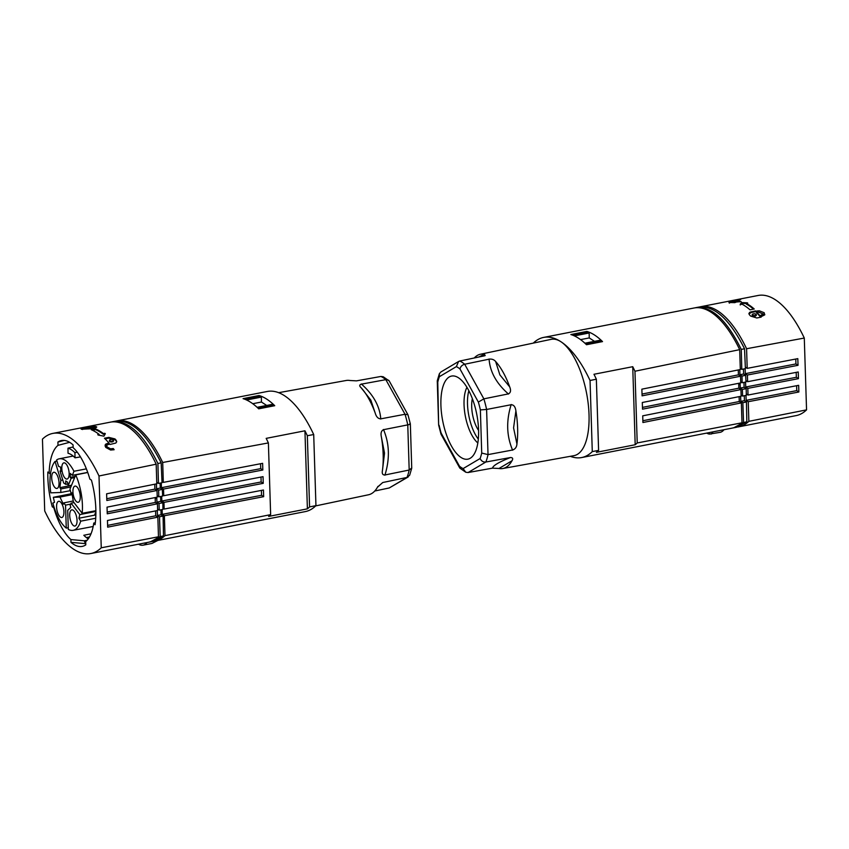 <?xml version="1.0" encoding="UTF-8"?>
<svg xmlns="http://www.w3.org/2000/svg" width="849" height="849" viewBox="0 0 849 849"><rect width="100%" height="100%" fill="white"/><g stroke="black" fill="none" stroke-linecap="round" stroke-linejoin="round"><path stroke-width="1.27" d="M361.165 387.77C359.159 385.977 359.276 384.756 361.504 384.13L385.828 379.662L405.026 414.27L380.755 418.854C378.166 418.79 376.33 416.891 375.226 413.145L370.833 400.134L361.165 387.77A58.22 23.868 78.9 0 1 375.226 413.145M381.434 437.182A58.22 23.868 78.9 0 1 383.164 454.523A58.22 23.868 78.9 0 1 382.474 470.272L384.523 453.111L381.434 437.182C380.511 433.277 381.212 430.772 383.546 429.679L407.764 424.882L409.186 470.028L384.968 474.973C382.634 475.122 381.806 473.562 382.474 470.272M409.865 423.683C410.863 423.959 410.163 424.362 407.764 424.882A57.817 23.698 78.9 0 0 405.026 414.27L407.966 414.779L389.192 380.914L383.228 376.754L380.914 376.457L356.484 380.861L350.021 380.511A58.22 23.868 78.9 0 0 346.233 380.479L278.674 392.684M161.278 482.879L161.427 487.687L163.528 489.056L262.829 470.006L262.617 463.331L163.316 482.391L162.7 462.482A106.316 43.586 -101.1 0 0 116.992 420.86L267.318 391.463A106.316 43.586 78.9 0 1 284.574 395.761A106.316 43.586 78.9 0 1 313.706 434.539L315.945 505.643A106.316 43.586 78.9 0 1 305.343 511.586L155.017 540.983A106.316 43.586 -101.1 0 0 164.993 535.634L164.366 515.736L263.668 496.676L263.455 490.011L164.154 509.06L162.944 508.275M116.992 420.86A106.316 43.586 -101.1 0 0 116.164 421.04M162.7 462.482L268.39 442.923L270.64 514.643L164.993 535.634M315.945 505.643L309.577 506.906L307.338 435.717A106.316 43.586 -101.1 0 0 304.94 430.793L266.172 438.371A106.316 43.586 78.9 0 1 268.39 442.923M307.338 435.717L313.706 434.539M274.726 405.695C269.483 400.463 264.272 397.067 259.083 395.507L243.058 398.637C248.184 400.219 253.395 403.615 258.69 408.825L274.726 405.695M138.483 544.209A31.498 12.915 -101.1 0 0 143.088 545.175A31.498 12.915 -101.1 0 0 147.004 542.543M154.189 541.121A106.316 43.586 -101.1 0 0 155.017 540.983M162.117 509.58L162.265 514.367L164.366 515.736M161.703 496.262L161.851 501.027L163.953 502.396L164.154 509.06M163.528 489.056L163.74 495.72L162.583 494.967M163.316 482.391L161.989 481.521M163.953 502.396L263.243 483.336L263.041 476.671L163.74 495.72M270.64 514.643A106.316 43.586 78.9 0 1 268.624 516.425L307.391 508.848A106.316 43.586 -101.1 0 0 309.577 506.906M143.088 545.175L151.971 543.445L157.882 540.42M307.391 508.848L304.94 430.793M263.668 496.676L261.566 495.307L162.265 514.367M261.566 495.307L261.407 490.404M263.243 483.336L261.142 481.967L161.851 501.027M261.142 481.967L260.993 477.064M262.829 470.006L260.728 468.637L161.427 487.687M260.728 468.637L260.569 463.724M407.966 414.779L410.343 423.906L411.733 467.969L409.186 470.028A57.817 23.698 78.9 0 1 407.011 477.435L409.653 475.228L411.701 468.287M408.167 476.979L389.235 487.963L407.011 477.435L382.75 482.519L377.55 487.061A58.22 23.868 78.9 0 1 368.583 494.755L315.679 505.898M377.932 486.403L377.55 487.061M388.63 380.235L385.828 379.662A57.817 23.698 -101.1 0 0 380.914 376.457M389.235 487.963L374.749 491.019M273.728 405.886L272.444 404.315L257.109 407.318M259.115 396.663L259.083 395.507M266.682 405.44L261.439 402.023L261.365 397.099L260.335 396.43L245.181 399.391M273.474 404.984L257.873 408.04M261.439 402.023L252.769 403.721M246.571 399.996L261.365 397.099M86.386 468.86L73.969 471.269A36.422 14.932 -101.1 0 0 59.197 458.821A36.422 14.932 -101.1 0 0 56.628 459.967L58.592 466.377L60.555 467.077L60.958 471.365L60.024 471.036L63.686 482.985L65.797 484.365L67.687 484.004M60.024 471.036L60.905 470.855M65.532 505.123L66.254 528.099A36.422 14.932 -101.1 0 1 52.85 503.054L54.495 502.321L53.328 497.323L59.961 497.079L63.378 504.2L63.908 502.863A12.151 4.977 -101.1 0 0 65.532 505.123L70.817 504.073M63.908 502.863L73.258 500.974M70.87 486.965L60.841 488.939A12.151 4.977 -101.1 0 0 60.895 492.473L70.361 490.669M82.173 513.295L73.385 501.78L71.889 492.876L70.955 492.919A12.151 4.977 -101.1 0 0 69.915 489.342L75.72 474.909A36.422 14.932 -101.1 0 1 82.173 513.295L95.884 510.705M71.443 449.79A46.207 19.209 -100 0 0 67.994 448.155L68.026 453.26A40.89 17.001 -100 0 1 71.518 454.82A40.89 17.001 -100 0 1 75.03 457.823L74.914 452.666A46.207 19.209 -100 0 0 71.443 449.79M95.725 518.24L80.676 521.18A36.422 14.932 -101.1 0 1 73.184 530.317A36.422 14.932 -101.1 0 1 68.313 529.436L67.708 510.313L70.807 507.426L70.159 505.325A12.151 4.977 -101.1 0 0 71.114 503.181L74.012 502.597M71.571 485.204L68.1 485.872L71.157 478.284L74.627 477.605M65.797 484.365L65.691 480.969L67.633 482.232L68.1 485.872M76.357 486.424A8.246 3.375 -101.1 0 0 75.03 486.095A8.246 3.375 -101.1 0 0 73.184 494.309A8.246 3.375 -101.1 0 0 76.845 501.939A8.246 3.375 -101.1 0 0 78.193 502.268A8.246 3.375 -101.1 0 0 80.156 495.052A8.246 3.375 -101.1 0 0 76.357 486.424M60.491 517.158A8.246 3.375 -101.1 0 0 61.85 517.487A8.246 3.375 -101.1 0 0 63.919 512.722A8.246 3.375 -101.1 0 0 62.21 504.529A8.246 3.375 -101.1 0 0 60.003 501.642A8.246 3.375 -101.1 0 0 58.677 501.303A8.246 3.375 -101.1 0 0 56.692 508.498A8.246 3.375 -101.1 0 0 60.491 517.158M72.186 494.638L59.961 497.079M87.723 472.415L72.335 475.334L73.969 471.269M71.157 478.284L70.191 477.393L70.34 473.455L72.335 475.334M95.608 514.972L78.915 518.23L80.676 521.18M55.121 472.596A8.246 3.375 -101.1 0 0 53.795 472.256A8.246 3.375 -101.1 0 0 51.8 475.684A8.246 3.375 -101.1 0 0 55.609 488.111A8.246 3.375 -101.1 0 0 56.957 488.44A8.246 3.375 -101.1 0 0 58.921 481.224A8.246 3.375 -101.1 0 0 55.121 472.596M62.773 480.003L60.852 480.375L59.865 487.655L60.841 488.939M60.852 480.375L55.047 461.442A36.422 14.932 -101.1 0 0 50.781 492.844L60.895 492.473M73.619 525.711A8.246 3.375 -101.1 0 0 74.967 526.04A8.246 3.375 -101.1 0 0 75.731 525.627A8.246 3.375 -101.1 0 0 76.781 517.826A8.246 3.375 -101.1 0 0 73.131 510.196A8.246 3.375 -101.1 0 0 71.804 509.856A8.246 3.375 -101.1 0 0 69.82 517.052A8.246 3.375 -101.1 0 0 73.619 525.711M78.915 518.23L79.817 514.59L71.114 503.181M66.254 528.099L68.26 527.717M70.191 477.393L75.105 476.416M59.865 487.655L71.507 485.373M56.968 461.06L55.047 461.442M87.744 472.479L75.72 474.909M162.838 502.746L159.018 503.499L159.251 510.132L162.966 509.411L162.838 502.746L160.748 501.388L156.927 502.13L156.8 498.809L155.176 497.758M72.006 493.577L53.328 497.323M65.224 463.193A8.246 3.375 -101.1 0 0 63.898 462.854A8.246 3.375 -101.1 0 0 61.86 469.55A8.246 3.375 -101.1 0 0 65.713 478.709A8.246 3.375 -101.1 0 0 67.06 479.038A8.246 3.375 -101.1 0 0 69.024 471.821A8.246 3.375 -101.1 0 0 65.224 463.193M79.817 514.59L95.895 511.448M80.485 456.889L75.03 457.823M77.259 452.177L74.914 452.666M163.475 535.921L163.093 516.075L159.495 516.776L160.196 536.557L163.475 535.921L153.361 541.301L150.294 541.906L160.196 536.557M156.757 497.249L156.8 498.809M157.182 495.763L158.805 496.824L158.625 490.128L156.566 488.791L160.281 488.058L162.339 489.406L158.625 490.128M156.449 483.888L156.566 488.791M156.757 482.328L158.445 483.431L157.903 463.48C143.29 433.828 128.082 419.926 112.27 421.783L111.283 421.995M160.61 496.474L160.748 501.388M162.339 489.406L162.626 496.081L158.805 496.824M157.596 509.06L159.251 510.132M73.131 446.977L67.994 448.155M157.267 510.567L157.458 515.449L161.055 514.749L160.949 509.803M159.495 516.776L157.458 515.449M163.093 516.075L161.055 514.749M157.903 463.48L161.172 462.843L162.042 482.731L158.445 483.431M160.079 483.113L160.281 488.058M112.27 421.783L115.337 421.178C130.948 419.364 146.219 433.255 161.172 462.843M149.307 542.065L150.294 541.906M159.018 503.499L156.927 502.13M88.232 538.882A50.993 20.907 -101.1 0 1 87.808 538.616A50.993 20.907 -101.1 0 1 83.807 535.273L91.013 533.809M54.177 507.543L53.827 507.798A50.993 20.907 -101.1 0 0 70.902 539.561L84.306 540.802L87.097 540.272M69.607 442.308L58.008 445.354A50.993 20.907 -101.1 0 0 49.157 472.872L50.473 473.965M95.321 522.729L93.783 523.058A50.993 20.907 -101.1 0 1 85.696 541.577L85.791 544.878A53.943 22.116 78.9 0 1 82.204 546.406A53.943 22.116 78.9 0 1 70.987 542.362L85.367 543.615L84.306 540.802M89.485 536.961L86.375 537.587M70.902 539.561L70.987 542.362M93.783 523.058L95.056 524.724A53.943 22.116 78.9 0 0 95.852 515.205L94.823 514.229L95.863 514.918A53.943 22.116 78.9 0 0 91.437 480.141L89.877 479.123A50.993 20.907 -101.1 0 0 73.152 447.678L73.067 444.876A53.943 22.116 78.9 0 0 61.499 440.525A53.943 22.116 78.9 0 0 57.902 442.053L58.008 445.354M64.312 440.408L57.902 442.053M71.889 492.876L70.393 493.895M53.625 505.781L52.267 506.789A53.943 22.116 78.9 0 1 47.841 472.012L50.441 474.188M52.267 506.789L53.827 507.798M49.157 472.872L47.841 472.012M98.993 475.981A106.316 43.586 -101.1 0 0 52.84 433.404A106.316 43.586 -101.1 0 0 42.45 439.135L44.71 510.949A106.316 43.586 -101.1 0 0 90.864 553.527A106.316 43.586 -101.1 0 0 101.254 547.796L98.993 475.981L156.184 464.191A106.316 43.586 -101.1 0 0 110.296 422.165L52.84 433.404M156.184 464.191L156.8 483.813L106.624 493.81L106.825 500.486L157.012 490.478L157.224 497.153L107.038 507.15L107.25 513.815L157.436 503.818L157.638 510.493L107.462 520.49L107.664 527.155L157.85 517.158L158.466 536.78A106.316 43.586 -101.1 0 1 148.32 542.288L90.864 553.527M154.751 484.217L154.911 489.109L157.012 490.478M155.176 497.556L155.325 502.449L157.436 503.818M155.59 510.896L155.749 515.789L157.85 517.158M154.911 489.109L106.772 498.703M101.254 547.796L158.466 536.78M99.163 434.401A106.316 43.586 78.9 0 0 91.299 429.732L95.534 428.904A106.316 43.586 78.9 0 1 103.398 433.574L104.809 433.298A106.316 43.586 78.9 0 1 105.329 433.712L103.918 436.163L98.282 435.081A106.316 43.586 78.9 0 0 97.752 434.677L99.163 434.401L98.909 435.197M110.137 444.441L115.889 443.029L116.706 441.544L116.101 440.164A106.316 43.586 78.9 0 0 114.965 438.922L108.799 437.384L104.459 438.233A106.316 43.586 -101.1 0 1 108.99 443.082L105.934 443.995L105.117 445.003L105.722 447.402L110.614 450.034L114.137 449.715A106.316 43.586 78.9 0 0 113.278 448.516L110.444 448.834L107.176 447.105L106.709 445.958L107.324 444.812L109.85 444.091A106.316 43.586 -101.1 0 1 110.137 444.441M96.701 427.026L96.128 426.654A106.316 43.586 78.9 0 0 95.024 426.431L84.582 427.79A106.316 43.586 -101.1 0 1 84.858 427.811L80.963 428.798L81.472 429.286L89.814 428.787A106.316 43.586 -101.1 0 1 90.1 428.872L94.441 428.023C96.733 427.45 97.295 426.983 96.128 426.654L96.319 427.44M104.809 433.298L104.83 434.041A106.316 43.586 78.9 0 1 105.043 434.2M92.467 430.252L95.555 429.647A106.316 43.586 78.9 0 1 103.419 434.317L104.83 434.041M95.534 428.904L95.555 429.647M103.398 433.574L103.419 434.317M105.085 438.859L108.821 438.126L114.986 439.665A106.316 43.586 78.9 0 1 116.122 440.907L116.684 441.904M105.064 446.065L109.022 443.815L108.99 443.082M106.709 445.958L106.73 446.701L111.835 449.546L113.299 449.259A106.316 43.586 78.9 0 1 113.692 449.8M113.384 440.727L112.853 441.735L113.533 440.376L113.554 441.119M110.02 440.461C108.905 441.278 109.383 441.788 111.442 442.011L112.853 441.735M109.999 439.718C108.863 440.535 109.33 441.056 111.41 441.268L112.832 440.992C113.968 440.153 113.49 439.633 111.41 439.442L109.999 439.718L109.468 440.705M113.299 449.259L113.278 448.516M86.948 428.076L91.469 427.079C93.539 426.845 93.995 426.93 92.849 427.355L93.57 427.058L93.592 427.8L91.459 428.363C89.41 428.575 88.954 428.48 90.079 428.098M93.57 427.111L95.046 427.174A106.316 43.586 78.9 0 1 96.149 427.387M81.525 429.297L82.512 429.032M82.533 429.53L82.512 428.787L85.675 427.885A106.316 43.586 78.9 0 1 88.986 428.543L88.996 428.947M84.21 428.172C81.451 429.074 82.555 429.286 87.521 428.83L88.986 428.543M90.058 427.355C88.912 427.747 89.368 427.832 91.437 427.631L92.849 427.355L92.87 428.087M155.749 515.789L107.611 525.382M155.325 502.449L107.197 512.043M94.823 514.229L95.895 512.446M478.709 357.047L484.471 354.224L485.172 355.593L484.079 355.911L459.765 361.037A57.817 23.698 78.9 0 1 464.679 364.242L489.088 359.18C491.804 358.798 493.98 359.562 495.614 361.483L499.891 374.897L509.676 386.847A58.22 23.868 -101.1 0 0 495.614 361.483M459.5 466.239L459.808 468.086L441.034 434.221L441.151 433.139L459.5 466.239A53.094 21.766 -101.1 0 0 463.119 468.595L465.772 472.246L468.075 472.543L485.851 462.015C483.24 462.249 481.33 461.081 480.12 458.524A53.094 21.766 -101.1 0 0 481.723 453.069L488.026 454.608L512.563 450.012C515.226 449.132 516.68 447.115 516.935 443.985A58.22 23.868 -101.1 0 0 517.625 428.225A58.22 23.868 -101.1 0 0 515.895 410.895C515.354 406.82 513.772 404.761 511.14 404.729L486.604 409.462A57.817 23.698 -101.1 0 0 483.866 398.85L478.348 402.076L459.988 368.975C460.561 366.535 462.132 364.953 464.679 364.242L483.866 398.85L508.339 393.904C510.716 392.779 511.162 390.434 509.676 386.847M484.471 354.224A58.22 23.868 -101.1 0 0 480.417 354.245L551.16 339.345A59.26 24.292 78.9 0 1 560.913 341.723A59.26 24.292 78.9 0 1 589.026 414.652A59.26 24.292 78.9 0 1 573.903 455.669L502.767 468.521A58.22 23.868 -101.1 0 0 512 460.763L498.979 468.489A58.22 23.868 -101.1 0 0 502.767 468.521M480.417 354.245A58.22 23.868 -101.1 0 0 474.251 357.981M441.236 395.443A42.333 17.351 78.9 0 1 455.733 376.404A42.333 17.351 78.9 0 1 478.252 439.771A42.333 17.351 78.9 0 1 471.556 457.293A42.333 17.351 78.9 0 1 449.959 443.189A42.333 17.351 78.9 0 1 441.236 395.443M481.723 453.069L480.364 409.897L486.604 409.462L488.026 454.608A57.817 23.698 -101.1 0 1 485.851 462.015L510.345 457.569C512.732 457.505 513.284 458.577 512 460.763M515.895 410.895L513.581 427.875L516.935 443.985M739.108 396.632L739.267 401.524L741.368 402.904L741.994 422.802L637.217 442.955L634.956 371.236A106.316 43.586 -101.1 0 0 632.738 366.694L593.971 374.271A106.316 43.586 78.9 0 1 596.359 379.195L590.044 380.49A106.316 43.586 -101.1 0 0 560.913 341.723A106.316 43.586 -101.1 0 0 543.657 337.414A106.316 43.586 -101.1 0 0 533.31 343.102M543.657 337.414L693.983 308.017A106.316 43.586 78.9 0 1 739.691 349.65L740.317 369.548L641.876 389.16L642.088 395.836L740.53 376.224L738.418 374.834L738.269 369.962M634.956 371.236L739.691 349.65M570.857 334.538C575.983 336.108 581.194 339.504 586.5 344.726L602.525 341.595C597.282 336.363 592.071 332.967 586.882 331.407L570.857 334.538M738.842 388.173L740.954 389.574L642.513 409.176L642.3 402.5L740.742 382.888L740.53 376.224M642.449 407.393L738.842 388.184L738.694 383.302M741.368 402.893L642.926 422.515L642.714 415.84L741.156 396.228L740.944 389.564M741.994 422.802A106.316 43.586 78.9 0 1 732.008 428.14L581.682 457.547A106.316 43.586 -101.1 0 0 592.284 451.594L598.598 450.384A106.316 43.586 78.9 0 1 596.423 452.326L635.19 444.738A106.316 43.586 -101.1 0 0 637.217 442.955M723.995 429.711A31.498 12.915 78.9 0 1 720.09 432.343L709.382 434.094A31.498 12.915 -101.1 0 1 706.665 433.096M570.316 456.316A106.316 43.586 -101.1 0 0 581.682 457.547M590.044 380.49L592.284 451.594M596.359 379.195L598.598 450.384M632.738 366.694L635.19 444.738M738.428 374.855L642.035 394.053M739.267 401.524L642.873 420.733M713.118 431.844L711.207 434.083M709.159 432.608L709.382 434.094M458.566 361.504L440.822 372.021L439.347 373.772L439.379 376.691L456.369 366.619L458.566 361.504L459.765 361.037M439.379 376.691A53.094 21.766 -101.1 0 0 437.776 382.146L437.299 380.713L439.347 373.772M468.86 390.699A31.7 12.99 -101.1 0 0 478.327 439.103M478.592 430.454A22.244 9.116 78.9 0 1 472.362 398.606M466.95 387.303A31.827 13.043 -101.1 0 0 464.286 397.343A31.827 13.043 -101.1 0 0 477.838 442.966M572.979 335.291L588.134 332.32L589.164 332.999L574.37 335.886M594.491 341.34L589.238 337.923L589.164 332.999M601.527 341.786L600.243 340.216L584.908 343.208M586.914 332.564L586.882 331.407M589.238 337.923L580.567 339.621M585.672 343.93L601.272 340.884M437.776 382.146L438.646 425.073L440.971 434.062M459.808 468.086L465.772 472.246M498.979 468.489L492.516 468.139L468.075 472.543M740.286 368.36L741.803 369.357L745.401 368.646L744.531 348.759L741.251 349.406C726.648 319.744 711.43 305.842 695.628 307.699L694.811 307.879M743.628 373.984L739.914 374.706L741.984 376.054L742.164 382.75L745.984 381.997L745.687 375.322L743.628 373.984L743.437 369.028M744.106 387.314L740.286 388.057L742.366 389.415L746.197 388.672L744.106 387.314L743.968 382.4M695.628 307.699L698.695 307.105C714.296 305.29 729.578 319.171 744.531 348.759M741.984 376.054L745.687 375.322M746.823 421.836L743.554 422.473L742.843 402.702L746.451 401.991L746.823 421.836L736.72 427.227L733.653 427.822L743.554 422.473M742.164 382.75L740.699 381.795M741.124 395.093L742.61 396.058L746.324 395.326L746.197 388.672M732.825 427.96L733.653 427.822M739.914 374.706L739.808 369.655M742.843 402.702L740.816 401.375L744.414 400.664L746.451 401.991M744.414 400.664L744.297 395.73M740.816 401.375L740.615 396.334M742.61 396.058L742.366 389.415M740.286 388.057L740.116 383.016M738.704 383.79L740.148 384.724M741.803 369.357L741.251 349.406M746.292 393.904L748.033 395.04L798.654 385.319L798.867 391.994L748.245 401.704L748.86 421.327L806.55 409.865L804.29 338.051A106.316 43.586 78.9 0 0 758.136 295.473L700.68 306.712A106.316 43.586 78.9 0 1 746.579 348.737L804.29 338.051M806.55 409.865A106.316 43.586 78.9 0 1 796.16 415.596L738.704 426.835A106.316 43.586 78.9 0 1 737.707 427.005M748.033 395.04L747.82 388.364L798.442 378.654L798.24 371.979L747.619 381.7L747.407 375.025L798.028 365.314L797.816 358.639L747.194 368.36L746.579 348.737M735.775 301.236A106.316 43.586 -101.1 0 0 735.616 301.225L735.595 300.482L731.254 301.331C728.951 301.809 728.389 302.148 729.556 302.35A106.316 43.586 -101.1 0 1 730.66 302.562L741.113 301.565A106.316 43.586 78.9 0 0 736.699 300.578L740.721 299.442M735.595 300.482A106.316 43.586 78.9 0 1 735.871 300.504L737.335 300.217C740.095 299.389 739.001 299.41 734.045 300.259L732.581 300.546A106.316 43.586 -101.1 0 0 731.764 300.652L733.228 300.366C740.646 299.018 742.291 298.997 738.163 300.291M739.065 300.408L739.044 299.676L737.346 300.45M728.983 302.095L729.556 302.35M755.759 311.201A106.316 43.586 78.9 0 0 755.472 310.925L749.731 312.283L748.892 313.578L749.497 314.841A106.316 43.586 -101.1 0 1 750.633 316.083L756.809 317.982L761.15 317.133A106.316 43.586 78.9 0 0 760.863 316.783L764.726 314.883L764.174 312.708L759.261 310.776L755.759 311.201L755.78 311.933A106.316 43.586 -101.1 0 0 755.493 311.668L751.153 312.517L748.956 313.96M741.612 302.552L747.226 302.838A106.316 43.586 -101.1 0 1 747.746 303.114L746.335 303.39A106.316 43.586 -101.1 0 1 754.23 308.994L750.007 309.811A106.316 43.586 -101.1 0 0 742.111 304.218L740.699 304.494A106.316 43.586 -101.1 0 0 740.179 304.218L741.612 302.552L741.633 303.295L740.201 304.961M699.693 306.935A106.316 43.586 78.9 0 1 700.68 306.712M729.578 303.082C728.548 302.817 729.111 302.477 731.276 302.074L731.254 301.331M739.617 301.862A106.316 43.586 -101.1 0 0 736.72 301.321L736.699 300.578M736.709 301.077L735.913 301.236M732.825 301.66C731.679 302.042 732.135 302.138 734.205 301.926L736.338 301.363L735.648 302.393L735.627 301.65C736.773 301.236 736.306 301.14 734.247 301.374L731.276 302.074M735.648 302.393L733.769 302.743M732.22 302.732L732.114 301.926M735.892 301.236L735.871 300.504M757.223 310.914L757.244 311.657L764.822 314.576M757.244 311.657L755.78 311.933M763.102 314.342L761.5 316.221L760.035 316.507A106.316 43.586 -101.1 0 0 756.629 312.782L756.608 312.05A106.316 43.586 -101.1 0 1 760.014 315.764L760.035 316.507M756.151 315.032L755.621 316.03L754.209 316.316C752.15 316.093 751.683 315.573 752.787 314.756M752.766 314.024C751.63 314.841 752.108 315.35 754.188 315.573L755.599 315.297C756.735 314.448 756.257 313.928 754.177 313.748L752.766 314.024L752.246 315.011M755.472 310.925L755.493 311.668M763.177 314.724L763.155 313.981L760.014 315.764M763.155 313.981L758.072 311.763L756.608 312.05M755.621 316.03L756.31 314.682L756.332 315.425M741.633 303.295L747.247 303.581M753.551 309.121A106.316 43.586 -101.1 0 0 746.367 304.133L746.335 303.39M748.245 401.704L746.144 400.335L745.984 395.401M747.82 388.364L745.719 386.995L796.341 377.285L796.192 372.371M745.571 382.082L745.719 386.995M745.921 380.596L747.619 381.7M747.407 375.025L745.305 373.656L745.146 368.699M745.337 367.139L747.194 368.36M748.86 421.327A106.316 43.586 78.9 0 1 738.704 426.835M798.867 391.994L796.765 390.614L796.606 385.711M746.144 400.335L796.765 390.614M798.442 378.654L796.341 377.285M798.028 365.314L795.927 363.945L795.768 359.042M745.305 373.656L795.927 363.945M361.334 383.981C373.369 394.626 379.843 406.31 380.766 419.024M382.75 482.519L377.444 487.252M383.472 429.488C389.479 443.603 389.956 458.842 384.905 475.196M116.122 440.907L116.101 440.164M114.986 439.665L114.965 438.922M108.821 438.126L108.799 437.384M107.558 444.101L107.526 443.369M111.835 449.546L111.813 448.803M111.442 442.011L111.41 441.268M88.922 426.941L88.943 427.684M95.024 426.431L95.046 427.174M91.437 427.631L91.459 428.363M508.498 394.053C496.442 383.515 489.969 371.83 489.077 359M480.364 409.897A53.094 21.766 -101.1 0 0 478.348 402.076M459.988 368.975A53.094 21.766 -101.1 0 0 456.369 366.619M439.135 425.317A53.094 21.766 -101.1 0 0 441.151 433.139M480.12 458.524L463.119 468.595M512.637 450.214C506.556 436.036 506.078 420.807 511.204 404.506M492.505 468.17C492.908 465.634 498.915 462.079 510.493 457.505M734.236 302.668L734.205 301.926M751.132 311.774L751.153 312.517M761.479 315.478L761.5 316.221M754.188 315.573L754.209 316.316M59.197 458.821L73.163 456.04M73.184 530.317L93.178 526.486M89.368 428.363L89.347 427.62M437.267 381.031L438.646 425.073"/></g></svg>
